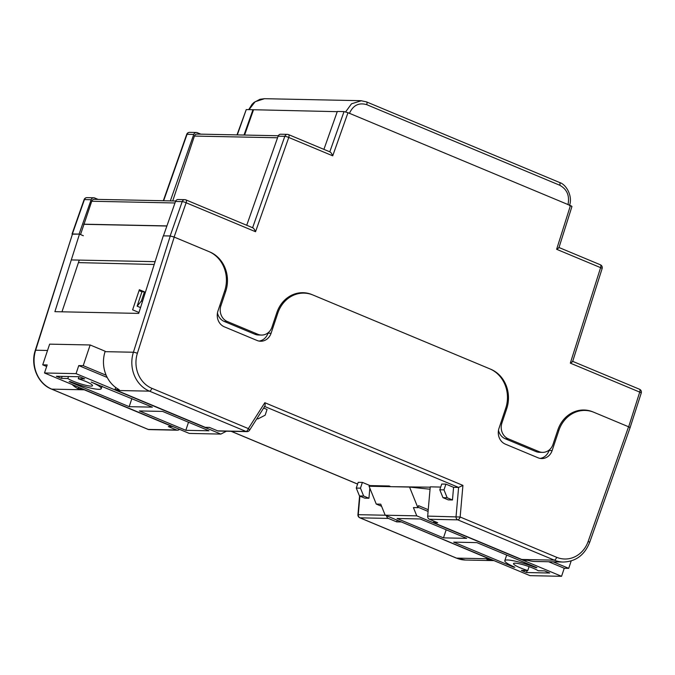 <?xml version="1.0" encoding="UTF-8"?>
<svg xmlns="http://www.w3.org/2000/svg" width="675" height="675" viewBox="0 0 675 675"><rect width="100%" height="100%" fill="white"/><g stroke="black" fill="none" stroke-linecap="round" stroke-linejoin="round"><path stroke-width="1.01" d="M304.307 293.119A30.662 27.295 91.2 0 0 301.463 292.714M261.537 335.062L258.466 335.002A12.268 10.918 -88.8 0 1 254.872 334.235L257.943 334.302A12.268 10.918 91.2 0 0 261.537 335.062A12.268 10.918 91.2 0 0 272.008 327.063L276.817 312.694A30.662 27.295 -88.8 0 1 303.007 292.697A30.662 27.295 -88.8 0 1 311.993 294.604L490.792 369.25A30.662 27.295 -88.8 0 1 506.722 408.67L501.905 423.039A12.268 10.918 91.2 0 0 508.283 438.809L538.937 451.609A12.268 10.918 91.2 0 0 542.531 452.368A12.268 10.918 91.2 0 0 553.011 444.378L557.82 430A30.662 27.295 -88.8 0 1 584.002 410.003A30.662 27.295 -88.8 0 1 592.987 411.919L628.67 426.811L639.723 392.108L570.324 363.133L600.598 267.646L556.63 249.294L570.434 205.563L347.979 112.7L332.724 155.824C331.703 153.453 330.725 152.137 329.78 151.867M332.724 155.824L288.757 137.464L255.538 231.719L186.14 202.753L174.108 237.043L209.79 251.944A30.662 27.295 -88.8 0 1 225.72 291.355L220.911 305.733A12.268 10.918 91.2 0 0 227.281 321.502L224.21 321.435L254.872 334.235M224.21 321.435A12.268 10.918 -88.8 0 1 217.46 312.938M585.411 410.451A30.662 27.295 91.2 0 0 582.466 410.02M542.531 452.368L539.46 452.309A12.268 10.918 -88.8 0 1 535.866 451.541L538.937 451.609M508.283 438.809L505.212 438.742L535.866 451.541M505.212 438.742A12.268 10.918 -88.8 0 1 498.487 430.38M78.435 262.617L154.204 264.482M174.108 237.043L170.151 235.946L182.208 201.606L175.5 201.471A3.063 2.734 -88.8 0 1 178.099 199.513L184.807 199.657A3.063 2.734 91.2 0 0 182.208 201.606A3.063 0.481 -160.7 0 1 186.14 202.753A3.063 1.316 -67.3 0 0 185.92 199.893A3.063 1.316 -67.3 0 0 185.701 199.851A3.063 2.734 91.2 0 0 184.807 199.657A3.063 3.063 0 0 1 185.92 199.893L252.847 227.829M163.561 235.853L170.151 235.946M236.984 134.899L246.257 109.578L237.305 134.907M244.004 135.042L252.965 109.721L246.257 109.578M252.965 109.721L337.255 111.67M323.916 149.369L337.323 111.459L344.031 111.603L347.979 112.7M570.434 205.563C571.885 206.204 572.273 206.55 571.59 206.601M163.451 235.811L175.5 201.471M246.721 225.273L278.117 136.181A3.063 2.734 -88.8 0 1 280.716 134.232L287.423 134.367A3.063 2.734 91.2 0 0 284.816 136.316L278.117 136.181M630.028 427.84L641.25 393.01A3.063 3.063 0 0 0 639.512 389.247A3.063 1.316 112.7 0 1 639.723 392.108A3.063 0.439 17.7 0 1 641.25 393.01M629.834 427.849C630.509 427.798 630.121 427.452 628.67 426.811M227.281 321.502L257.943 334.302M248.721 109.628L251.977 104.406L253.935 102.499L259.959 99.293L264.516 98.693L255.15 101.714L249.033 109.637M345.625 111.898L351.523 103.798L361.471 100.718M244.595 135.059L253.479 109.932M172.716 200.931L194.425 136.063A3.046 2.717 -88.8 0 1 197.024 134.072L278.302 135.751M80.536 234.554L91.733 201.251A3.046 2.717 -88.8 0 1 94.314 199.311L175.711 200.998M83.683 224.184L166.928 225.906M83.97 224.302L166.885 226.024M72.039 259.951L155.098 261.664M137.135 306.163L141.379 301.042L144.458 291.845L141.944 291.786L137.135 306.163L140.535 307.581M79.203 234.115L72.107 234.183M79.093 234.065L91.142 199.724A3.063 2.734 91.2 0 1 94.643 197.961L98.061 199.387M170.345 200.888L193.759 134.435A3.063 2.734 91.2 0 1 197.26 132.68L200.787 134.148M144.458 291.845L139.354 289.71L132.621 309.833L138.982 312.491M141.379 301.042L142.467 301.497M255.538 231.719C254.517 229.357 253.538 228.04 252.593 227.77M558.706 247.438C559.322 247.573 558.63 248.189 556.63 249.294M572.4 361.285C573.024 361.412 572.333 362.036 570.324 363.133M453.575 487.325L452.469 499.972L448.276 499.88L442.986 497.669L439.796 489.788L441.72 484.042L445.913 484.127L453.575 487.325L458.603 487.426L264.651 406.46M263.647 408.038L267.064 409.463L265.14 415.209L258.103 418.829L257.065 418.39M115.687 387.458L114.986 389.559L119.171 389.644A30.662 27.295 91.2 0 1 105.055 351.658L104.929 351.143M362.391 482.397L358.197 482.313L356.273 488.059L360.467 488.152L362.391 482.397L370.052 485.595L389.188 485.992L389.129 486.641M390.31 486.464L389.188 485.992M521.741 559.465L554.285 560.14A30.662 27.295 -88.8 0 0 563.271 562.047L534.921 561.465A30.662 27.295 91.2 0 1 527.968 560.301L523.783 560.216A30.662 27.295 91.2 0 1 521.741 559.465L433.51 522.627L437.695 522.72L429.435 519.269A3.063 2.734 -88.8 0 1 427.68 516.105L430.253 486.844L440.708 487.063M370.052 485.595L370.001 486.245M369.832 488.152L368.947 498.243L364.753 498.158L359.463 495.948L356.273 488.059M105.055 351.658L133.405 352.24L170.26 235.997L163.282 235.853L138.696 313.402L54.894 311.664L79.481 234.115L72.495 233.972L35.64 350.224L47.528 350.468M172.581 426.448L168.328 426.558L176.588 430A3.063 2.734 91.2 0 0 179.449 429.317M172.513 426.642L84.282 389.804A30.662 27.295 -88.8 0 1 82.299 388.876L78.114 388.792A30.662 27.295 -88.8 0 1 72.115 384.514M217.645 430.852L245.995 431.443A3.063 2.734 91.2 0 0 246.898 431.629L218.548 431.047A3.063 2.734 -88.8 0 1 217.645 430.852L209.385 427.402L205.2 427.317L116.961 390.479A30.662 27.295 91.2 0 1 114.986 389.559M491.138 559.432L491.096 559.541A30.662 27.295 -88.8 0 1 489.063 558.79L400.891 521.758M386.615 515.793A3.063 2.734 91.2 0 0 388.378 518.417L396.638 521.868L400.823 521.952M493.982 560.613A30.662 27.295 -88.8 0 1 493.855 560.613A30.662 27.295 -88.8 0 1 486.911 559.457L491.096 559.541M259.073 341.077A12.268 10.918 91.2 0 0 268.009 333.172L268.161 332.733M141.944 291.786L139.058 290.587M170.26 235.997L174.218 237.094L208.744 251.505A30.662 27.295 -88.8 0 1 224.674 290.925L217.941 311.048A12.268 10.918 91.2 0 0 224.311 326.81L257.015 340.462A12.268 10.918 91.2 0 0 260.609 341.229A12.268 10.918 91.2 0 0 271.088 333.231L277.822 313.107A30.662 27.295 -88.8 0 1 304.003 293.119A30.662 27.295 -88.8 0 1 312.989 295.026L489.788 368.837A30.662 27.295 -88.8 0 1 505.718 408.248L498.985 428.372A12.268 10.918 91.2 0 0 505.356 444.142L538.059 457.793A12.268 10.918 91.2 0 0 541.654 458.561A12.268 10.918 91.2 0 0 552.133 450.562L558.866 430.439A30.662 27.295 -88.8 0 1 585.048 410.442A30.662 27.295 -88.8 0 1 594.034 412.349L628.56 426.769C630.011 427.41 630.399 427.756 629.724 427.807M84.282 389.804L51.739 389.129A30.662 27.295 91.2 0 1 35.64 350.224A3.063 0.439 -162.4 0 0 35.294 350.308L72.495 233.972M83.354 235.735L79.481 234.115M79.27 260.094L61.973 311.808M540.127 458.401A12.268 10.918 91.2 0 0 549.062 450.495L549.231 449.972M578.07 410.611A30.662 27.295 -88.8 0 1 581.977 410.383L585.048 410.442M297.371 293.237A30.662 27.295 -88.8 0 1 300.932 293.051L304.003 293.119M434 521.176L433.51 522.627M397.195 520.214L396.638 521.868M78.638 387.231L78.114 388.792M174.218 237.094L137.379 353.287A27.599 24.57 91.2 0 0 151.858 388.311L248.358 428.591L264.828 402.705C265.334 404.924 265.207 406.148 264.423 406.367M264.828 402.705L462.923 485.401L458.603 487.426L456.038 516.696A3.063 2.734 91.2 0 0 457.793 519.86L429.435 519.269M368.947 498.243L363.648 496.032L359.463 495.948M363.648 496.032L360.467 488.152M256.804 418.804L258.103 418.829M452.469 499.972L447.171 497.762L443.99 489.873L445.913 484.127M442.986 497.669L447.171 497.762M439.796 489.788L443.99 489.873M513.877 566.789L513.742 567.202L514.882 567.228A23.001 3.459 18.5 0 1 504.799 560.68A23.001 3.459 18.5 0 1 507.448 559.98A23.001 3.459 18.5 0 1 535.781 567.658L535.916 567.262M529.073 566.629L527.774 570.535A13.804 2.076 18.5 0 1 513.523 563.6A13.804 2.076 18.5 0 1 515.109 563.178A13.804 2.076 18.5 0 1 526.728 565.827A13.804 2.076 18.5 0 1 538.22 570.755L544.59 570.881L549.695 573.016L526.517 572.535L527.192 570.527M390.243 486.667L430.22 487.181M381.594 506.301L376.262 504.073L369.048 486.228L409.556 487.063L430.043 489.223M376.262 504.073L380.734 504.166L385.197 515.202L529.993 575.648L561.558 576.307L564.249 568.249L568.713 568.342L553.137 561.836M571.193 560.933L568.713 568.342M385.197 515.202L416.762 515.852L413.421 507.583L417.884 507.676L409.556 487.063M417.884 507.676L418.559 505.659L428.245 509.701M513.742 567.202L453.701 542.135L476.879 542.616L536.92 567.683L535.781 567.658M527.774 570.535L521.404 570.4L526.517 572.535M446.175 529.799L443.475 537.874L466.661 538.355L420.238 518.965L397.052 518.493L443.475 537.874M561.558 576.307L416.762 515.852M418.044 507.22L428.093 511.414M548.665 561.752L564.249 568.249M98.601 389.306A23.001 3.459 18.5 0 1 70.267 381.62L69.12 381.603L129.17 406.662L152.347 407.143L91.167 382.058A23.001 3.459 18.5 0 1 101.25 388.606A23.001 3.459 18.5 0 1 98.601 389.306M78.95 376.734L78.275 378.751A13.804 2.076 18.5 0 1 92.526 385.687A13.804 2.076 18.5 0 1 90.939 386.108A13.804 2.076 18.5 0 1 79.312 383.451A13.804 2.076 18.5 0 1 67.829 378.532L68.496 376.515M226.446 431.207L220.852 434.084L76.056 373.638L44.491 372.98L47.191 364.93L42.719 364.837L49.646 344.14L90.146 344.976L105.182 351.253M90.146 344.976L83.219 365.673L106.178 375.258M76.056 373.638L78.756 365.58L83.219 365.673M42.719 364.837L46.668 366.483M131.87 398.596L129.17 406.662M62.134 376.388L61.459 378.397L67.829 378.532M61.459 378.397L56.346 376.27L79.532 376.743L84.645 378.877L78.275 378.751M185.811 430.312L208.997 430.793L162.574 411.413L139.387 410.932L185.811 430.312L188.511 422.246M220.852 434.084L189.287 433.426L44.491 372.98M78.756 365.58L107.224 377.468M252.61 227.728L284.816 136.316A3.063 0.481 -160.6 0 1 288.757 137.464A3.063 1.316 -67.3 0 0 288.537 134.603A3.063 1.316 -67.3 0 0 288.318 134.561A3.063 2.734 91.2 0 0 287.423 134.367A3.063 3.063 0 0 1 288.537 134.603L330.033 151.926M329.797 151.824L344.031 111.603M500.782 423.014L501.905 423.039M506.722 408.67L505.592 408.645M219.729 305.707L220.911 305.733M225.72 291.355L224.539 291.33M194.425 136.063L277.552 137.776M91.733 201.251L174.968 202.972M567.97 204.702C569.801 195.784 567.059 189.295 559.744 185.245L366.727 104.667C358.838 102.372 353.067 105.3 349.405 113.459M91.142 199.724L84.434 199.589L72.385 233.93M193.759 134.435L187.051 134.3L163.637 200.745M559.744 185.245A3.063 1.316 -67.3 0 0 559.499 182.461C566.198 184.368 572.965 196.071 569.481 205.639M366.727 104.667A3.063 1.316 -67.3 0 0 366.491 101.883L559.499 182.461M187.051 134.3A3.063 2.734 -88.8 0 1 189.658 132.351A3.063 3.063 0 0 0 186.697 134.393A3.063 0.481 -160.6 0 1 187.051 134.3M84.434 199.589A3.063 2.734 -88.8 0 1 87.041 197.632A3.063 3.063 0 0 0 84.08 199.682A3.063 0.481 19.3 0 1 84.434 199.589M600.159 264.743A3.063 1.316 112.7 0 1 600.379 264.794A3.063 1.316 112.7 0 1 600.598 267.646A3.063 0.439 -162.4 0 1 602.125 268.549A3.063 3.063 0 0 0 600.379 264.794L559.001 247.514M639.292 389.205A3.063 1.316 112.7 0 1 639.512 389.247L572.704 361.361M231.247 431.308L357.615 484.059M427.68 516.105L460.148 517.008L556.647 557.297A27.599 24.57 91.2 0 0 588.144 541.468L628.56 426.769M359.893 496.125L358.273 514.671L385.265 515.227M51.325 388.952A3.063 1.316 -67.3 0 0 51.519 389.087A3.063 1.316 -67.3 0 0 51.739 389.129L148.23 429.418L176.588 430M246.898 431.629A3.063 3.063 0 0 0 249.547 430.211A3.063 0.785 32.5 0 0 248.358 428.591A3.063 1.316 112.7 0 1 245.995 431.443L149.504 391.154L116.961 390.479M388.378 518.417L360.028 517.835L456.519 558.115L489.063 558.79M556.647 557.297A3.063 1.316 112.7 0 1 554.285 560.14L457.793 519.86A3.063 1.316 112.7 0 0 460.148 517.008L462.923 485.401M151.858 388.311A3.063 1.316 112.7 0 1 149.504 391.154A30.662 27.295 -88.8 0 1 133.405 352.24A3.063 0.439 -162.4 0 1 137.379 353.287M456.114 557.947A3.063 1.316 -67.3 0 0 456.3 558.073A3.063 1.316 -67.3 0 0 456.519 558.115A30.662 27.295 91.2 0 0 465.505 560.031L493.855 560.613M557.677 430.414L558.866 430.439M549.062 450.495L552.133 450.562M276.691 313.082L277.822 313.107M268.009 333.172L271.088 333.231M630.07 427.714L589.638 542.464A3.063 0.481 -160.6 0 0 588.144 541.468M360.028 517.835A3.063 2.734 -88.8 0 1 358.273 514.671L357.936 514.688A3.063 3.063 0 0 0 359.809 517.792A3.063 1.316 -67.3 0 0 360.028 517.835M149.133 429.604A3.063 2.734 -88.8 0 1 148.23 429.418A3.063 1.316 -67.3 0 1 148.011 429.368A3.063 3.063 0 0 0 149.133 429.604L177.483 430.194M147.825 429.249A3.063 1.316 -67.3 0 0 148.011 429.368L51.519 389.087C37.758 383.746 30.147 365.361 35.294 350.308M264.524 98.693L360.889 100.693L366.491 101.883M196.357 132.486L189.658 132.351M93.741 197.775L87.041 197.632M72.031 234.023L84.08 199.682M163.316 200.737L186.697 134.393M571.944 206.508L558.967 247.632M602.125 268.549L572.662 361.479M264.887 406.088L249.547 430.211M563.271 562.047C575.767 561.592 584.558 555.061 589.638 542.464M465.505 560.031L456.3 558.073L359.809 517.792M357.936 514.688L359.573 495.99M357.598 484.102L231.128 431.308M506.68 555.061L504.799 560.68M102.068 386.151L101.25 388.606"/></g></svg>
